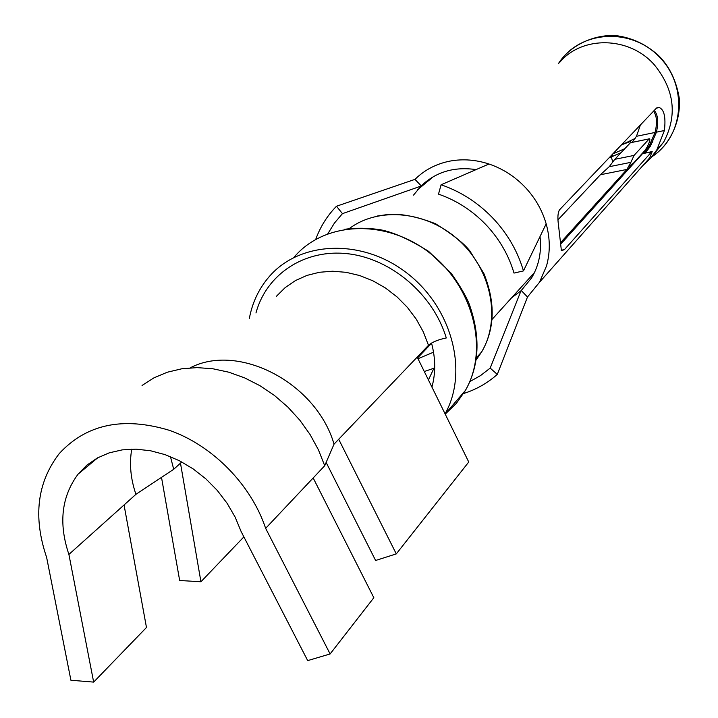 <?xml version="1.0" encoding="UTF-8"?>
<svg xmlns="http://www.w3.org/2000/svg" width="718" height="718" viewBox="0 0 718 718"><rect width="100%" height="100%" fill="white"/><g stroke="black" fill="none" stroke-linecap="round" stroke-linejoin="round"><path stroke-width="1.08" d="M241.149 531.598L235.163 517.148L227.13 503.3L217.267 490.412L205.815 478.834L193.079 468.845L179.374 460.714L165.077 454.638L150.547 450.76L136.151 449.163L122.257 449.872L109.208 452.852L97.307 457.994L86.851 465.165L78.074 474.158C61.479 496.587 58.427 523.341 68.901 554.431L93.654 682.1L70.911 680.242L46.625 557.383C32.92 517.059 37.121 482.469 59.217 453.632C86.429 424.069 123.272 416.341 169.735 430.441C212.761 445.618 251.174 484.821 265.642 528.349L330.127 653.954L307.699 660.614L241.149 531.598M93.654 682.1L146.472 627.478L124.052 504.978L135.935 494.316L173.702 469.294L180.478 463.155L200.932 581.76L243.878 536.885M255.967 312.994C266.378 274.213 304.737 248.607 348.086 253.777C391.391 258.758 433.367 294.64 446.282 337.972C438.177 339.605 432.245 342.055 428.484 345.304L334.041 444.146L324.707 465.731L265.642 528.349M324.707 465.731L318.442 449.854L310.095 434.569L299.837 420.209L287.882 407.097L274.5 395.51L259.97 385.701L244.623 377.874L228.782 372.193L212.797 368.747L197.001 367.616L181.726 368.792L167.294 372.229L153.984 377.83L142.056 385.458M124.052 504.978L68.901 554.431M131.735 449.136C129.222 463.81 130.622 478.87 135.935 494.316M334.041 444.146C316.351 382.865 238.555 342.414 190.18 367.849M181.789 461.97L180.478 463.155M170.462 456.657L173.702 469.294M445.07 413.819C468.782 371.825 452.08 307.654 406.989 273.127C362.186 238.179 299.846 240.79 269.142 276.717C258.929 288.573 252.332 302.475 249.352 318.406M431.931 387.083C435.754 373.055 435.62 358.381 431.527 343.06M417.598 357.923L431.581 343.258M418.002 358.731L433.537 352.188M608.981 157.915L621.07 152.665M643.086 153.401L647.053 147.226C649.332 142.729 650.212 139.911 649.7 138.78L630.718 142.685M630.278 142.882L614.805 159.324L609.214 166.711L600.392 174.752L557.985 219.807M640.411 124.941L636.471 136.303L632.091 142.37M612.822 153.894L624.84 148.662M424.284 371.529L434.175 368.154M428.44 379.975L434.722 366.53M628.968 166.307L635.107 161.855M649.072 139.014L634.057 155.411L630.889 162.34L609.214 166.711M560.264 242.998L626.922 169.439L630.889 162.34M653.488 111.227C656.844 115.616 657.374 122.688 655.085 132.453L636.471 136.303M637.001 159.234L638.787 157.789M643.436 153.329L649.198 145.745L655.085 132.453M612.23 154.523L612.876 156.757M630.422 141.509L621.411 144.883M611.072 155.725L612.723 162.16M200.932 581.76L179.662 580.494L161.505 477.371M313.174 477.955L373.836 597.708L330.127 653.954M417.203 357.106L468.746 462.015L396.291 553.892L375.613 560.48L326.134 462.428M338.699 439.263L396.291 553.892M653.918 154.173L663.647 142.128C677.621 115.544 674.534 89.786 654.376 64.853C629.273 36.106 581.849 35.46 559.519 62.583M643.624 153.293L647.986 149.739M463.559 393.536C476.24 389.515 487.486 383.134 497.296 374.401L527.488 297.01L539.523 282.228L546.515 265.965C550.302 252.377 550.185 238.331 546.165 223.828C542.35 210.643 535.7 198.823 526.213 188.367C515.659 176.987 503.246 168.865 488.967 164.009L441.094 184.777C461.548 191.832 479.382 203.562 494.612 219.968C508.29 235.046 517.911 252.027 523.458 270.901L546.165 223.828M476.079 169.601C454.279 166.432 435.988 171.862 421.206 185.881L414.977 179.365L336.473 206.245C327.22 215.732 320.3 226.789 315.705 239.408M441.094 184.777L438.501 194.129C457.24 200.618 473.584 211.379 487.531 226.403C500.069 240.225 508.891 255.787 514.007 273.082L523.458 270.901M511.602 297.808L521.035 290.754L490.179 368.101L480.521 375.595L469.832 381.599M490.179 368.101L497.296 374.401M327.848 233.727L334.409 223.118L342.45 213.641L336.473 206.245M421.206 185.881L413.541 195.09M420.945 186.106L342.45 213.641M540.017 236.581C541.731 251.839 538.913 265.624 531.571 277.929L521.259 290.503L527.488 297.01M488.967 164.009C475.944 159.746 463.074 158.75 450.357 161.029C436.454 163.704 424.661 169.816 414.977 179.365M654.233 110.446C657.93 114.584 658.666 121.827 656.431 132.166L650.293 146.328L645.455 152.925M560.372 244.524L642.511 153.67L651.639 151.821L564.429 249.622L561.404 250.744L558.469 224.913C557.455 217.716 557.805 212.69 559.51 209.827L656.261 108.319L658.953 107.386C664.15 109.351 665.963 117.061 664.392 130.523L656.871 149.766L650.607 158.265L642.96 165.472M642.511 153.67L651.827 151.624M651.639 151.821L652.204 151.561L649.628 157.951L647.439 160.419M634.559 162.465L633.402 163.201M428.484 345.304L423.351 331.949L416.287 319.223L407.465 307.466L397.108 296.974L385.485 288.008L372.893 280.801L359.655 275.532L346.094 272.319L332.569 271.224L319.411 272.275L306.945 275.416L295.457 280.558L285.234 287.55L276.493 296.211M445.223 414.133L456.415 403.301L465.417 390.421C489.182 349.451 473.467 286.635 429.597 252.862C386.015 218.667 324.868 221.306 294.604 256.604M621.232 145.063L635.152 138.421M476.034 360.104L481.706 351.829C501.011 319.411 491.695 270.56 459.61 240.952C427.704 211.137 379.203 206.183 349.298 228.575M647.717 147.998L651.352 144.551M614.805 159.324L634.057 155.411M626.922 169.439L600.392 174.752M559.008 62.996C579.273 30.91 629.865 26.898 658.693 56.282C688.095 85.083 684.263 135.873 652.276 156.291M664.392 130.523L656.431 132.166M564.429 249.622L561.153 250.232M97.854 457.698L78.074 474.158M344.398 229.302C356.092 227.741 368.146 227.902 380.549 229.769C393.563 232.273 409.583 239.471 428.61 251.354L451.155 273.226C460.48 286.563 466.547 296.983 469.375 304.486C480.737 336.868 479.418 365.516 465.417 390.421L445.151 413.99M377.282 216.028L389.192 214.296C401.99 213.641 417.436 216.773 435.521 223.711C453.184 234.831 464.681 243.985 470.021 251.183L483.788 273.289C495.626 302.691 494.935 328.871 481.706 351.829L476.366 357.887M652.833 141.733L649.198 145.745M645.581 149.748L560.327 243.958M534.497 272.508L492.045 319.42M649.26 138.834L630.709 142.658M647.627 148.123L651.271 144.686M651.944 156.703C667.067 147.343 681.158 124.752 679.291 98.357C676.302 80.587 669.4 66.334 658.594 55.609C646.828 44.911 633.393 38.359 618.288 35.954C597.726 33.288 571.196 43.618 558.613 63.319M433.537 176.547L417.463 189.875M658.953 107.395L656.782 107.862M663.647 142.128L656.871 149.766M649.619 157.951L539.523 282.228"/></g></svg>
